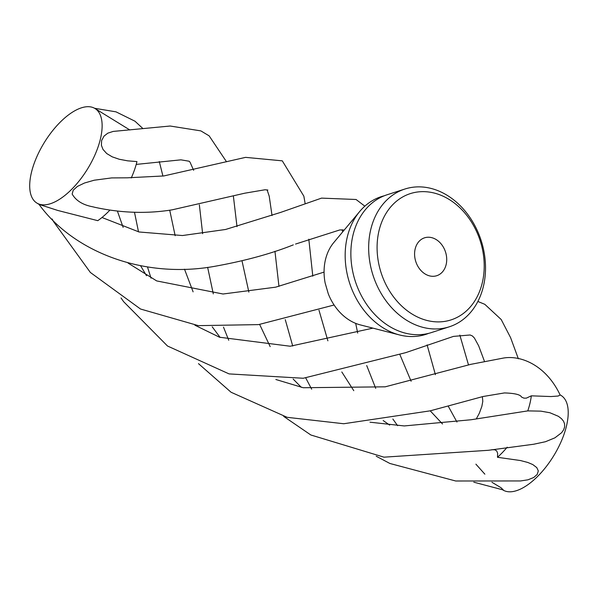 <?xml version="1.0" encoding="UTF-8"?>
<svg xmlns="http://www.w3.org/2000/svg" width="598" height="598" viewBox="0 0 598 598"><rect width="100%" height="100%" fill="white"/><g stroke="black" fill="none" stroke-linecap="round" stroke-linejoin="round"><path stroke-width="0.9" d="M449.315 326.8L431.517 332.54A72.38 56.788 -107.9 0 1 368.749 307.32A72.38 56.788 -107.9 0 1 354.457 229.901A72.38 56.788 -107.9 0 1 387.07 194.776L404.868 189.035A72.38 56.788 -107.9 0 1 467.636 214.248A72.38 56.788 -107.9 0 1 481.921 291.675A72.38 56.788 -107.9 0 1 449.315 326.8A72.38 56.788 -107.9 0 1 386.547 301.579A72.38 56.788 -107.9 0 1 372.255 224.16A72.38 56.788 -107.9 0 1 404.868 189.035M428.639 333.363A72.38 56.788 -107.9 0 1 399.516 334.955A72.38 56.788 -107.9 0 1 348.769 231.732A72.38 56.788 -107.9 0 1 359.69 211.513A72.38 56.788 -107.9 0 1 384.252 195.785M399.516 334.955L360.302 324.893A48.251 37.861 -107.9 0 1 328.28 293.797L325.155 283.056A48.251 37.861 -107.9 0 1 326.471 256.079A48.251 37.861 -107.9 0 1 333.751 242.594L359.69 211.513M480.912 287.713A66.348 52.056 -107.9 0 1 412.134 314.077A66.348 52.056 -107.9 0 1 380.388 225.82A66.348 52.056 -107.9 0 1 449.158 199.455A66.348 52.056 -107.9 0 1 480.912 287.713M445.727 266.05A19.906 15.615 72.1 0 0 441.795 244.761A19.906 15.615 72.1 0 0 424.535 237.825A19.906 15.615 72.1 0 0 415.573 247.482A19.906 15.615 72.1 0 0 419.497 268.779A19.906 15.615 72.1 0 0 436.757 275.708A19.906 15.615 72.1 0 0 445.727 266.05M39.027 204.389L57.714 210.436L97.773 220.669A55.487 25.34 -58.4 0 0 105.435 214.51A55.487 25.34 -58.4 0 0 109.785 210.234M131.268 177.95A55.487 25.34 -58.4 0 0 136.949 161.587L127.636 160.832L119.249 159.255L112.222 156.84L106.706 153.537L102.983 149.403L101.391 145.262L101.615 140.56L104.052 136.082L107.79 133.175L113.172 131.425L170.153 126.021L200.861 130.887L209.143 135.858L226.545 161.811M475.903 464.16L484.866 474.177M473.788 482.175L503.322 489.971L501.049 487.744L491.93 482.272M560.049 394.83L561.096 395.472A55.487 25.34 121.6 0 1 568.1 409.615A55.487 25.34 121.6 0 1 544.763 468.473A55.487 25.34 121.6 0 1 502.911 489.979L502.709 489.859M283.676 416.395L310.84 434.985L383.983 457.171L488.319 450.301L533.693 444.239L545.451 441.728L554.892 437.841L561.582 432.735L563.585 429.91L564.609 426.987L564.587 423.907L563.54 421.231L561.522 418.72L558.39 416.305L549.928 412.755L540.861 411.14L527.78 410.893A55.487 25.34 121.6 0 0 531.316 395.831L551.02 396.549L558.084 396.04L560.162 395.054C546.266 365.49 521.097 354.943 503.389 358.067L470.828 364.339L385.202 386.824L303.246 387.728L275.842 379.491M507.209 447.184A55.487 25.34 121.6 0 1 497.484 457.291L520.522 460.55L527.84 462.478L532.796 464.571L536.78 467.599L538.305 470.932L537.191 474.461L533.715 477.503L527.929 479.82L520.574 480.949L455.698 480.994L389.903 463.48L376.194 456.222M369.998 422.195L404.255 425.94L471.007 419.759L527.78 410.893M531.316 395.831L526.36 398.133L523.915 398.148L521.516 397.05C520.477 394.635 514.788 393.267 504.443 392.931L483.064 396.504L430.239 410.826L343.745 423.743L287.197 417.329L231.082 392.258L198.484 363.636M482.392 396.668L482.795 401.34L481.846 406.416L479.304 413.293L476.352 418.809M497.484 457.291L497.648 453.299L496.699 450.944L494.875 449.793L491.765 449.718M95.007 108.522A55.487 25.34 -58.4 0 0 62.954 119.548A55.487 25.34 -58.4 0 0 32.92 167.119A55.487 25.34 -58.4 0 0 36.822 203.028A55.487 25.34 -58.4 0 0 68.882 192.003A55.487 25.34 -58.4 0 0 98.909 144.432A55.487 25.34 -58.4 0 0 95.007 108.522L129.848 129.968M267.859 190.044L265.026 189.76L244.769 193.199L172.157 209.831C147.033 213.912 121.177 213.052 94.589 207.252L92.974 206.841C82.868 204.965 75.916 200.689 72.141 194.014L73.27 190.134L77.419 186.419L84.497 183.01L94.215 180.215L111.662 177.912L127.337 177.815L163.77 175.954L245.576 157.364L282.286 160.84L303.844 196.159L305.107 203.357M52.123 218.958L53.678 221.798L90.358 272.456L140.515 309.017L198.394 325.641L258.56 324.609L334.095 305.01M468.518 364.982L459.832 335.089M456.977 422.053L448.149 406.005M36.822 203.028L39.027 204.381C73.412 251.795 142.989 278.78 213.404 266.551C243.977 261.139 270.61 253.918 293.304 244.881M364.855 206.168L356.057 199.493L321.56 198.117L280.754 212.372L225.588 229.475L182.457 235.537L139.065 231.979L101.989 217.5M397.61 425.686L392.841 419.004M375.723 388.364L366.701 365.528M162.918 176.066L159.292 161.52M142.885 128.533L134.976 121.207L116.027 111.856L94.581 108.275M151.025 278.16L147.527 267.097M138.519 231.86L134.483 212.26M233.392 196.174L237.002 226.642M228.742 340.269L223.48 327.113M213.299 293.865L207.641 267.336M202.64 233.698L199.358 204.822M278.96 286.367L274.953 251.287M272.03 215.549L269.22 196.189L267.104 189.895M389.664 425.103L383.183 420.544M353.784 390.688L341.809 371.963M327.883 340.83L318.981 310.205M312.806 276.186L308.815 239.2M484.32 360.953L478.647 345.794L474.401 338.027L472.413 335.971L470.125 334.985L453.486 336.397L405.706 352.648L303.238 378.257L229.086 373.907L167.5 346.01L123.637 301.684L121.02 297.961M518.369 358.807L510.58 337.623L501.206 319.534L484.814 304.322L477.869 301.467M220.139 337.451L212.215 326.814M193.109 291.854L184.505 269.182M175.162 235.709L169.712 210.16M372.943 328.138L290.209 346.235L219.526 337.227L194.896 325.2M146.495 275.7L140.694 265.938M123.136 227.367L117.447 211.214M285.268 319.653L292.736 346.055M305.765 378.003L311.678 389.193M193.647 170.318L190.007 162.125L189.132 161.228L180.932 159.838L136.209 164.413M301.332 387.332L293.155 379.057M270.176 346.623L259.652 324.46M248.873 292.123L242.011 260.892M357.694 333.056L355.683 323.369M342.766 231.8L342.034 229.819M343.394 229.931L339.806 229.938L295.554 244.066M442.52 423.982L430.224 410.826M411.125 381.27L399.942 354.711M324.071 272.105L275.641 287.175L223.039 294.007L156.706 280.925L128.084 263.083M435.419 374.692L427.092 344.867"/></g></svg>
